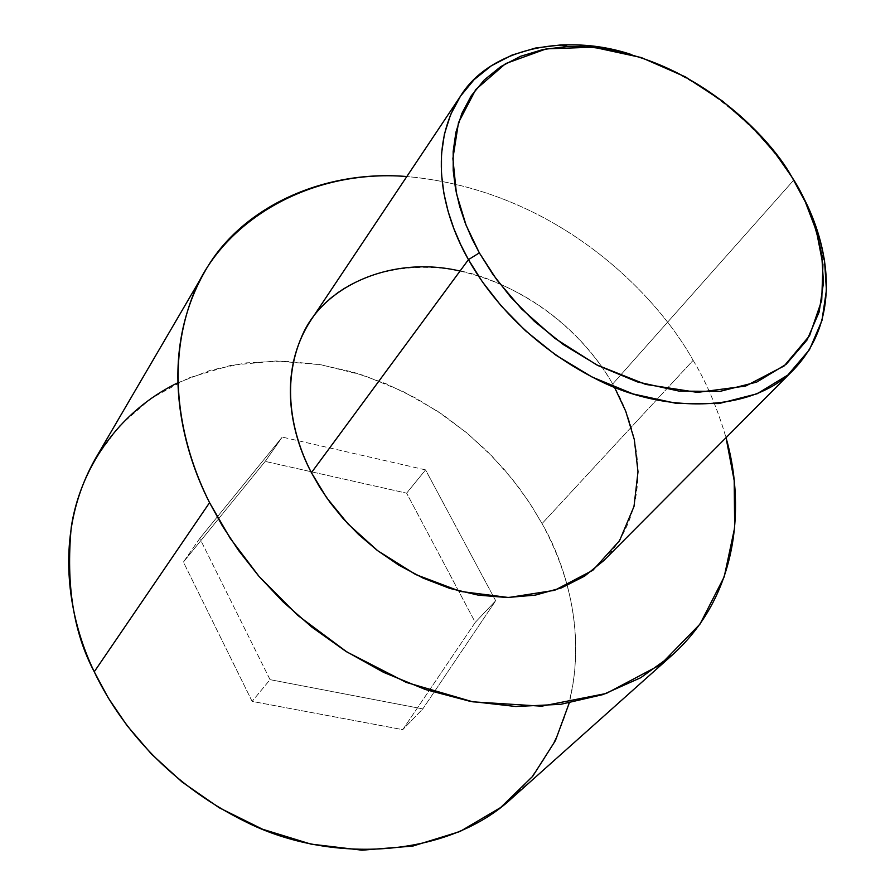 <?xml version="1.0" encoding="UTF-8"?>
<svg xmlns="http://www.w3.org/2000/svg" width="895" height="895" viewBox="0 0 895 895"><rect width="100%" height="100%" fill="white"/><g stroke="black" fill="none" stroke-linecap="round" stroke-linejoin="round"><path stroke-width="0.67" stroke-dasharray="4.47 3.36" d="M801.361 193.801L791.874 177.02L801.361 193.801M603.778 560.594C659.458 500.573 635.305 421.69 612.683 384.022L793.574 180.309L612.683 384.022L614.485 387.255M693.122 360.349C706.233 381.841 717.197 407.617 726.024 437.689C717.197 407.617 706.233 381.841 693.122 360.349L542.057 523.597L693.122 360.349C658.642 297.834 559.576 190.322 406.822 176.539C559.576 190.322 658.642 297.834 693.122 360.349M511.638 798.429C609.249 704.387 574.568 578.83 542.057 523.597C564.476 564.89 587.198 628.312 569.231 703.011M177.814 382.791L210.862 370.127L246.17 362.878L282.496 361.054L318.598 364.354L353.413 372.175L386.069 383.742L415.996 398.219L442.846 414.777L466.508 432.643L487.037 451.181L504.59 469.886L519.436 488.368L531.82 506.335L542.057 523.597L529.034 502.05L512.567 479.474L492.127 456.305L467.212 433.225L437.465 411.163L402.828 391.372L363.65 375.352L320.857 364.724L275.984 360.987L231.123 365.261L188.632 377.936L150.819 398.577L119.482 425.919L95.698 458.139M265.2 461.406L183.408 562.06L252.121 701.389L402.739 729.649L475.267 622.372L406.621 493.167L265.2 461.406L406.621 493.167L475.267 622.372L402.739 729.649L252.121 701.389L183.408 562.06L199.798 538.387L270.044 679.652L252.121 701.389L270.044 679.652L422.809 708.896L402.739 729.649L422.809 708.896L495.685 600.746L475.267 622.372L495.685 600.746L425.55 469.886L406.621 493.167L425.55 469.886L282.238 437.084L265.2 461.406L282.238 437.084L199.798 538.387L183.408 562.06L265.2 461.406M460.03 271.051C542.795 290.293 592.468 347.685 612.683 384.022C594.213 351.735 556.533 306.705 491.4 280.403C426.311 253.319 342.617 269.059 310.565 320.712M630.964 54.394C717.208 81.781 770.092 141.701 793.574 180.309C770.092 141.701 717.208 81.781 630.964 54.394M270.044 679.652L199.798 538.387L282.238 437.084L425.55 469.886L495.685 600.746L422.809 708.896L270.044 679.652"/><path stroke-width="1.34" d="M614.485 387.255L625.75 411.286L634.32 439.579L638.001 471.777L634.007 506.447L619.541 540.714L592.859 570.26L554.643 590.308L508.595 597.513L460.399 591.416L415.582 574.489L377.768 550.772L348.222 524.168L326.53 497.564L311.426 472.672L468.454 259.628L479.34 252.882L471.978 238.696L465.333 223.28L459.728 206.689L455.544 189.024L453.206 170.509L453.172 151.445L455.913 132.259L461.82 113.52L471.206 95.855L484.217 79.991L500.775 66.599L520.566 56.295L543.041 49.516L567.452 46.473C679.025 44.347 767.004 131.475 791.874 177.02L775.193 153.09L752.482 127.381L722.668 101.202L685.301 76.825L641.268 57.548L593.363 47.189L546.308 48.867L505.653 63.59L475.782 89.511L458.486 122.649L452.892 158.527L456.416 193.465L466.105 225.249L479.34 252.882L496.77 279.766L521.449 308.809L554.654 338.22L596.641 364.858L645.675 384.402L697.429 392.402L745.625 386.069L784.188 365.932L809.595 335.636L821.733 300.306L822.93 264.495L816.464 231.223L805.343 201.946L791.874 177.02C805.657 197.672 815.591 223.481 821.688 254.482L823.478 282.809L819.16 311.941L807.1 339.932L786.246 364.231L756.7 382.098L720.039 391.372L679.126 391.115L637.441 381.93L598.14 365.619L563.391 344.62L534.293 321.249L510.944 297.397L492.876 274.362L479.34 252.882L468.454 259.628L482.517 282.003L501.301 306.012L525.589 330.848L555.896 355.181L592.076 377.019L633.022 393.934L676.43 403.41L718.998 403.555L757.136 393.766L787.835 375.05L809.472 349.688L821.968 320.5L826.421 290.17L824.541 260.725C819.809 235.005 812.078 212.686 801.361 193.801C824.933 235.967 846.155 313.977 794.167 369.176C753.467 412.617 664.985 414.374 597.01 379.48C528.822 345.134 488.502 295.439 468.454 259.628L311.426 472.672L319.728 487.26L330.177 502.621L343.065 518.518L358.682 534.595L377.231 550.358L398.767 565.137L423.122 578.125L449.838 588.418L478.176 595.13L507.073 597.524L535.277 595.13L561.501 587.87L584.614 576.123L603.778 560.594L794.167 369.176M569.231 703.011L555.403 740.635L532.648 776.379L500.585 807.57L459.963 831.522L412.785 846.088L361.983 850.194L310.912 844.097L262.582 829.24L219.219 807.76L182.077 782.006L151.468 754.082L127.112 725.688L108.317 698.01L94.255 671.776L209.564 502.654L230.239 538.376L259.125 576.525L297.755 615.38L346.98 652.03L406.263 682.415L472.851 701.837L541.71 706.189L606.273 693.457L660.353 664.795L699.991 624.128L724.234 576.749L734.661 527.67L734.191 480.593L726.024 437.689C743.868 499.466 741.977 591.819 672.57 654.782L640.708 677.728L602.984 694.576L560.751 704.32L515.777 706.502L470.065 701.322L425.472 689.542L383.575 672.346L345.504 651.09L311.907 627.171L282.999 601.798L258.677 576L238.629 550.548L222.419 525.98L209.564 502.654L94.255 671.776C116.417 718.651 162.834 781.536 247.076 822.505C330.837 864.078 447.623 858.059 511.638 798.429L672.57 654.782M204.619 271.935C239.189 209.229 321.036 169.289 406.822 176.539C308.025 168.484 218.928 223.068 191.72 298.639C163.886 374.144 183.397 450.61 209.564 502.654C180.141 445.318 158.404 353.178 204.619 271.935L95.698 458.139C51.619 535.602 69.172 619.911 94.255 671.776C73.569 632.843 65.906 584.659 71.253 527.222C79.633 471.352 116.07 412.752 177.814 382.791M460.477 96.179C488.983 49.426 563.839 32.254 630.964 54.394C607.604 47.245 584.2 44.09 560.773 44.929L535.378 48.061L511.996 55.087L491.366 65.782L474.093 79.677L460.489 96.168L450.644 114.526L444.423 134.015L441.503 153.974L441.47 173.82L443.842 193.107L448.138 211.5L453.933 228.784L460.813 244.838L468.454 259.628C445.106 219.029 425.159 151.076 460.477 96.179L310.565 320.712C276.298 373.875 291.893 436.078 311.426 472.672C293.739 438.796 279.766 386.327 302.085 335.759C323.9 284.823 393.397 255.276 460.03 271.051M821.688 254.482L824.541 260.725M567.452 46.473L560.773 44.929"/></g></svg>
